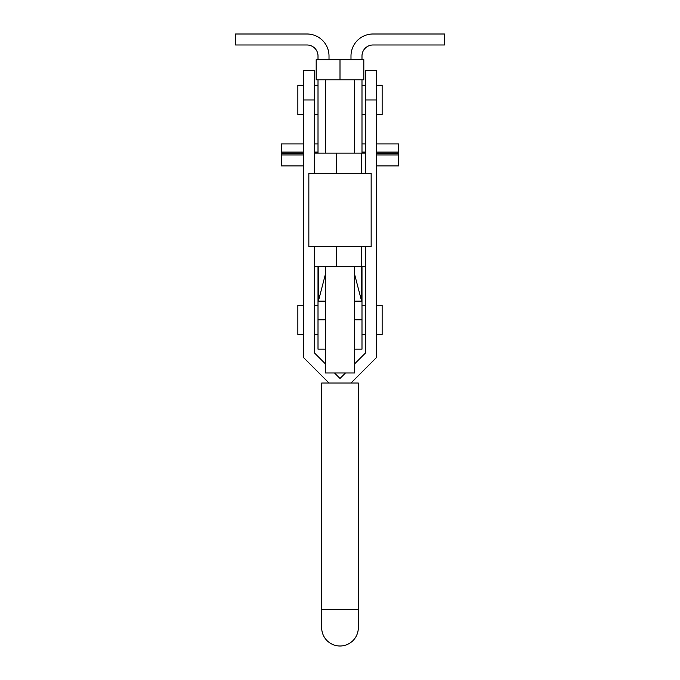 <?xml version="1.0" encoding="UTF-8"?>
<svg xmlns="http://www.w3.org/2000/svg" width="680" height="680" viewBox="0 0 680 680"><rect width="100%" height="100%" fill="white"/><g stroke="black" fill="none" stroke-linecap="round" stroke-linejoin="round"><path stroke-width="1.02" d="M358.326 609.356L358.326 383.036L321.674 383.036L321.674 627.674A18.326 18.326 0 0 0 340 646A18.326 18.326 0 0 0 358.326 627.674L358.326 609.356L321.674 609.356M303.356 305.184L297.857 305.184L297.857 334.5L303.356 334.5M376.644 334.5L382.143 334.5L382.143 305.184L376.644 305.184M314.347 173.256L314.347 70.644L303.356 70.644L303.356 99.96L303.356 85.306L297.857 85.306L297.857 114.622L303.356 114.622M376.644 114.622L382.143 114.622L382.143 85.306L376.644 85.306M376.644 99.96L376.644 70.644L365.653 70.644L365.653 99.96L376.644 99.96L376.644 357.382L350.99 383.036M314.347 99.96L303.356 99.96L303.356 357.382L329.01 383.036M325.337 363.817L314.347 352.826L314.347 246.551M345.5 372.98L340 378.479L334.5 372.98M354.662 363.817L365.653 352.826L365.653 246.551M365.653 173.256L365.653 99.96M314.347 70.644L314.347 85.306L318.01 85.306M354.662 349.163L361.99 349.163L361.99 266.704M325.337 349.163L318.01 349.163L318.01 266.704M325.337 301.129L318.385 301.129L325.337 274.55M318.385 266.704L318.385 301.129M354.662 301.129L361.615 301.129L354.662 274.55M361.615 266.704L361.615 301.129M325.337 266.704L325.337 372.98L354.662 372.98L354.662 266.704M340 79.806L363.817 79.806L363.817 59.653L340 59.653L340 79.806L316.183 79.806L316.183 59.653L340 59.653M350.99 59.653L350.99 55.989A21.989 21.989 0 0 1 372.98 34L444.44 34L444.44 44.99L372.98 44.99A10.99 10.99 0 0 0 361.99 55.989L361.99 59.653M307.02 34A21.989 21.989 0 0 1 322.567 40.443A21.989 21.989 0 0 0 307.02 34L235.56 34L235.56 44.99L307.02 44.99A10.99 10.99 0 0 1 318.01 55.989L318.01 59.653M361.99 152.09L365.653 152.09M376.644 152.09L398.633 152.09L398.633 143.939L376.644 143.939M303.356 143.939L281.367 143.939L281.367 152.09L303.356 152.09M314.347 152.09L318.01 152.09M281.367 152.09L281.367 154.938L303.356 154.938M281.367 154.938L281.367 165.929L303.356 165.929M281.367 153.272L303.356 153.272M376.644 153.272L398.633 153.272L398.633 152.09M376.644 165.929L398.633 165.929L398.633 153.272M376.644 154.938L398.633 154.938M329.01 55.989A21.989 21.989 0 0 0 322.567 40.443A21.989 21.989 0 0 1 329.01 55.989L329.01 59.653M318.01 153.102L318.01 79.806M361.99 153.102L361.99 79.806M340 173.256L308.848 173.256L308.848 246.551L371.152 246.551L371.152 173.256L340 173.256M365.475 173.256L365.475 153.102L314.525 153.102L314.525 173.256M361.717 173.256L361.717 153.102M336.243 173.256L336.243 153.102M314.525 246.551L314.525 266.704L365.475 266.704L365.475 246.551M336.243 246.551L336.243 266.704M361.717 246.551L361.717 266.704M354.662 319.846L361.99 319.846M325.337 319.846L318.01 319.846M314.347 334.5L318.01 334.5M361.99 334.5L365.653 334.5M314.347 114.622L318.01 114.622M361.99 114.622L365.653 114.622M361.99 85.306L365.653 85.306M314.347 305.184L318.01 305.184M361.99 305.184L365.653 305.184M325.337 79.806L325.337 153.102M354.662 79.806L354.662 153.102M361.99 143.939L365.653 143.939M314.347 143.939L318.01 143.939"/></g></svg>
